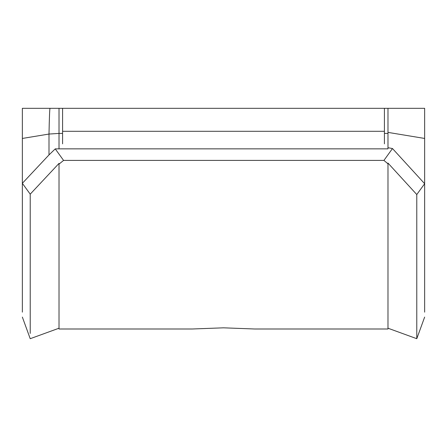 <?xml version="1.0" encoding="UTF-8"?>
<svg xmlns="http://www.w3.org/2000/svg" width="447" height="447" viewBox="0 0 447 447"><rect width="100%" height="100%" fill="white"/><g stroke="black" fill="none" stroke-linecap="round" stroke-linejoin="round"><path stroke-width="0.67" d="M424.644 312.146L424.65 183.706L392.477 148.538L383.934 160.406L387.985 163.825L387.979 163.071L416.783 194.546L416.783 338.697L387.979 328.21M383.934 160.406L63.563 160.406L59.015 164.138L59.021 163.384L30.217 194.154L22.35 183.309L22.356 108.314L424.644 108.314L424.644 183.7M387.979 163.825L387.979 328.998L254.796 328.998L223.489 327.824L192.21 328.998L59.021 328.998L59.021 164.138M62.586 108.314L62.586 143.856M384.414 143.856L384.414 108.314M387.979 163.568L387.979 163.071M416.783 314.23L416.783 315.906M416.783 333.423L416.783 338.697L424.644 317.091M424.644 195.529L424.644 234.569M424.644 268.932L424.644 295.718M424.65 183.706L416.783 194.546M392.477 148.538L387.979 147.711L387.979 132.39L424.644 138.447M387.979 148.851L387.979 147.711L387.979 148.851L59.021 148.851L59.021 133.418L62.586 133.418M63.563 160.406L55.249 148.885L59.021 148.851M387.979 132.39L387.979 108.314M55.249 148.885L48.997 154.908L22.35 183.309L22.356 312.146M59.021 108.314L59.021 133.418L48.997 134.05L22.356 138.447M22.356 195.529L22.356 234.569M22.356 268.932L22.356 295.718M30.217 314.23L30.217 315.906M30.217 333.423L30.217 194.154M62.586 131.301L384.414 131.301M384.414 133.418L387.979 133.418M50.008 108.314C49.673 109.191 49.332 117.768 48.997 134.05L48.997 154.908M59.021 328.21L30.217 338.697L22.356 317.091"/></g></svg>
